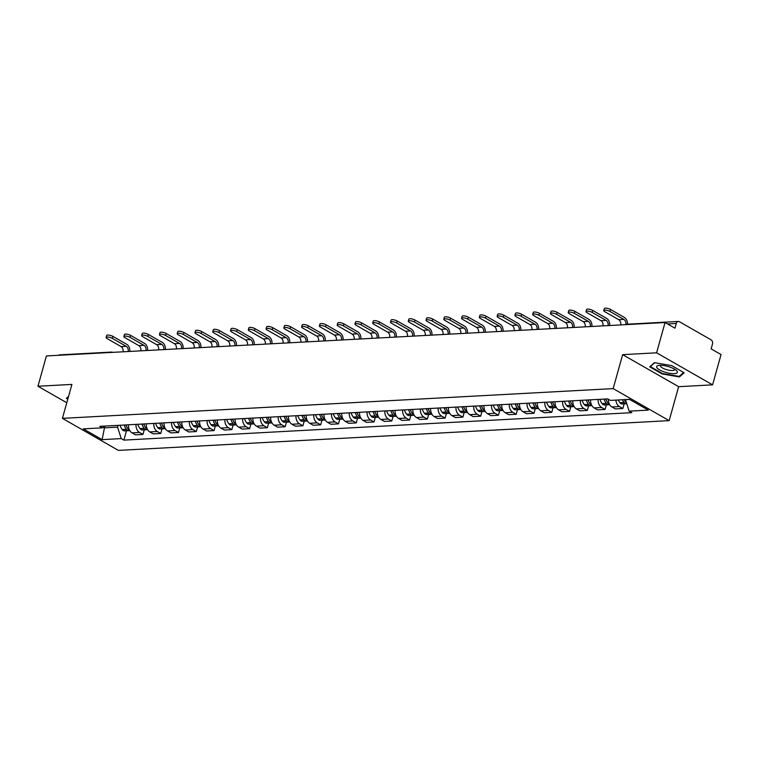 <?xml version="1.0" encoding="UTF-8"?>
<svg xmlns="http://www.w3.org/2000/svg" width="759" height="759" viewBox="0 0 759 759"><rect width="100%" height="100%" fill="white"/><g stroke="black" fill="none" stroke-linecap="round" stroke-linejoin="round"><path stroke-width="1.14" d="M712.587 384.851L656.601 352.812L665.064 322.518L46.413 355.943L37.95 386.246L71.906 384.415L62.418 418.361L118.413 450.4L669.153 420.638L678.641 386.682L712.587 384.851L721.05 354.548L711.136 348.884L712.454 344.159A3.302 2.391 86.9 0 0 711.069 339.833L679.381 321.702A3.302 2.391 86.9 0 0 678.347 321.446A3.302 2.391 86.9 0 0 676.288 323.467L667.55 323.941M656.601 352.812L622.646 354.652L613.168 388.608L62.418 418.361M665.064 322.518L674.969 328.182L676.288 323.467M37.95 386.246L66.783 402.744M58.642 355.288A3.302 2.391 -93.1 0 1 59.695 354.87L111.307 352.081A3.302 2.391 86.9 0 0 110.254 352.499M128.508 424.784A7.599 5.503 86.9 0 0 132.028 432.886L135.444 434.841L142.967 434.433L139.552 432.478A7.599 5.503 -93.1 0 1 136.032 424.376M144.248 429.841L142.967 434.433M146.278 423.826A7.599 5.503 86.9 0 0 149.798 431.928L153.214 433.882L160.737 433.474L157.322 431.52A7.599 5.503 -93.1 0 1 153.802 423.418M162.018 428.873L160.737 433.474M164.058 422.867A7.599 5.503 86.9 0 0 167.578 430.96L170.993 432.915L178.507 432.507L175.092 430.552A7.599 5.503 -93.1 0 1 171.572 422.459M179.798 427.915L178.507 432.507M181.828 421.909A7.599 5.503 86.9 0 0 185.348 430.002L188.763 431.956L196.287 431.548L192.871 429.594A7.599 5.503 -93.1 0 1 189.352 421.501M197.568 426.956L196.287 431.548M199.598 420.941A7.599 5.503 86.9 0 0 203.127 429.044L206.533 430.998L214.057 430.59L210.641 428.636A7.599 5.503 -93.1 0 1 207.122 420.533M215.338 425.998L214.057 430.59M217.378 419.983A7.599 5.503 86.9 0 0 220.897 428.085L224.313 430.04L231.827 429.632L228.412 427.678A7.599 5.503 -93.1 0 1 224.892 419.575M233.117 425.031L231.827 429.632M235.148 419.025A7.599 5.503 86.9 0 0 238.668 427.118L242.083 429.072L249.607 428.674L246.191 426.719A7.599 5.503 -93.1 0 1 242.671 418.617M250.887 424.072L249.607 428.674M252.918 418.067A7.599 5.503 86.9 0 0 256.447 426.16L259.863 428.114L267.377 427.706L263.961 425.752A7.599 5.503 -93.1 0 1 260.441 417.659M268.658 423.114L267.377 427.706M270.697 417.099A7.599 5.503 86.9 0 0 274.217 425.201L277.633 427.156L285.147 426.748L281.731 424.793A7.599 5.503 -93.1 0 1 278.211 416.7M286.437 422.156L285.147 426.748M288.467 416.141A7.599 5.503 86.9 0 0 291.987 424.243L295.403 426.197L302.926 425.79L299.511 423.835A7.599 5.503 -93.1 0 1 295.991 415.733M304.207 421.188L302.926 425.79M306.238 415.182A7.599 5.503 86.9 0 0 309.767 423.275L313.182 425.23L320.696 424.831L317.281 422.877A7.599 5.503 -93.1 0 1 313.761 414.775M321.977 420.23L320.696 424.831M324.017 414.224A7.599 5.503 86.9 0 0 327.537 422.317L330.952 424.272L338.476 423.864L335.061 421.909A7.599 5.503 -93.1 0 1 331.531 413.816M339.757 419.272L338.476 423.864M341.787 413.257A7.599 5.503 86.9 0 0 345.307 421.359L348.723 423.313L356.246 422.905L352.831 420.951A7.599 5.503 -93.1 0 1 349.311 412.858M357.527 418.313L356.246 422.905M359.567 412.298A7.599 5.503 86.9 0 0 363.087 420.401L366.502 422.355L374.016 421.947L370.601 419.993A7.599 5.503 -93.1 0 1 367.081 411.89M375.297 417.355L374.016 421.947M377.337 411.34A7.599 5.503 86.9 0 0 380.857 419.442L384.272 421.397L391.796 420.989L388.38 419.034A7.599 5.503 -93.1 0 1 384.851 410.932M393.077 416.387L391.796 420.989M395.107 410.382A7.599 5.503 86.9 0 0 398.627 418.475L402.042 420.429L409.566 420.021L406.15 418.076A7.599 5.503 -93.1 0 1 402.631 409.974M410.847 415.429L409.566 420.021M412.887 409.424A7.599 5.503 86.9 0 0 416.406 417.516L419.822 419.471L427.336 419.063L423.92 417.108A7.599 5.503 -93.1 0 1 420.401 409.016M428.626 414.471L427.336 419.063M430.657 408.456A7.599 5.503 86.9 0 0 434.176 416.558L437.592 418.513L445.116 418.105L441.7 416.15A7.599 5.503 -93.1 0 1 438.171 408.048M446.396 413.513L445.116 418.105M448.427 407.498A7.599 5.503 86.9 0 0 451.947 415.6L455.362 417.554L462.886 417.146L459.47 415.192A7.599 5.503 -93.1 0 1 455.95 407.09M464.166 412.545L462.886 417.146M466.206 406.539A7.599 5.503 86.9 0 0 469.726 414.632L473.142 416.587L480.656 416.188L477.24 414.234A7.599 5.503 -93.1 0 1 473.72 406.131M481.946 411.587L480.656 416.188M483.976 405.581A7.599 5.503 86.9 0 0 487.496 413.674L490.912 415.628L498.435 415.22L495.02 413.266A7.599 5.503 -93.1 0 1 491.5 405.173M499.716 410.628L498.435 415.22M501.746 404.613A7.599 5.503 86.9 0 0 505.266 412.716L508.682 414.67L516.205 414.262L512.79 412.308A7.599 5.503 -93.1 0 1 509.27 404.215M517.486 409.67L516.205 414.262M519.526 403.655A7.599 5.503 86.9 0 0 523.046 411.757L526.461 413.712L533.975 413.304L530.56 411.35A7.599 5.503 -93.1 0 1 527.04 403.247M535.266 408.703L533.975 413.304M537.296 402.697A7.599 5.503 86.9 0 0 540.816 410.799L544.231 412.744L551.755 412.346L548.34 410.391A7.599 5.503 -93.1 0 1 544.82 402.289M553.036 407.744L551.755 412.346M555.066 401.739A7.599 5.503 86.9 0 0 558.596 409.832L562.002 411.786L569.525 411.378L566.11 409.424A7.599 5.503 -93.1 0 1 562.59 401.331M570.806 406.786L569.525 411.378M572.846 400.771A7.599 5.503 86.9 0 0 576.366 408.873L579.781 410.828L587.295 410.42L583.88 408.465A7.599 5.503 -93.1 0 1 580.36 400.373M588.586 405.828L587.295 410.42M590.616 399.813A7.599 5.503 86.9 0 0 594.136 407.915L597.551 409.869L605.075 409.462L601.659 407.507A7.599 5.503 -93.1 0 1 598.139 399.405M606.356 404.87L605.075 409.462M608.367 399.272A7.599 5.503 86.9 0 0 611.915 406.957L615.331 408.911L622.845 408.503L619.429 406.549A7.599 5.503 -93.1 0 1 615.91 400.097M624.126 403.902L622.845 408.503M104.846 426.463L104.457 427.848L117.56 427.137L118.062 425.353M117.56 427.137L121.241 438.607L102.104 439.641L83.291 428.873L102.427 427.839L105.615 426.027M121.241 438.607L123.869 440.116L631.782 412.668L629.154 411.16L648.29 410.126L629.477 399.367L610.34 400.401L607.703 398.892L99.799 426.34L102.427 427.839M669.153 420.638L613.168 388.608M68.547 396.426L66.375 398.333L67.788 399.139M678.641 386.682L622.646 354.652M671.696 365.62L654.457 362.65L649.704 366.815L662.18 373.95L679.409 376.929L684.172 372.764L671.696 365.62M625.501 399.576L629.666 399.471M103.442 427.27L104.457 427.848L102.104 439.641M126.478 430.799L123.869 440.116M629.154 411.16L625.473 399.699M679.703 375.876L679.409 376.929M662.313 373.466L662.18 373.95M112.266 338.334A3.719 1.091 -164.4 0 0 108.48 337.1A3.719 1.091 -164.4 0 0 106.127 337.47A3.719 1.091 -164.4 0 0 107.142 338.609L121.079 346.588L126.212 346.313L112.266 338.334L112.825 336.351L126.762 344.33A6.613 4.782 -93.1 0 1 129.817 351.436M106.127 337.47L106.677 335.487A3.719 1.091 15.6 0 1 109.03 335.127A3.719 1.091 15.6 0 1 112.825 336.351M124.182 425.021A12.561 9.089 86.9 0 0 126.383 429.328L126.506 429.49A4.175 3.017 86.9 0 0 128.774 430.676A4.175 3.017 86.9 0 0 129.675 430.429A4.175 3.017 -93.1 0 1 128.337 429.395L128.205 429.224A12.561 9.089 -93.1 0 1 126.003 424.917M128.774 430.676L124.609 430.894A4.175 3.017 -93.1 0 1 122.351 429.717L122.227 429.547A12.561 9.089 -93.1 0 1 120.026 425.249M126.668 426.643A10.417 7.533 -93.1 0 1 125.852 424.926M123.091 351.796A4.459 3.226 86.9 0 0 121.079 346.588M128.224 351.521A4.459 3.226 86.9 0 0 126.212 346.313M67.921 398.655L66.991 398.124L68.424 396.862M664.248 371.91A10.749 3.14 -164.4 0 0 675.083 373.58A10.749 3.14 -164.4 0 0 676.25 370.335A10.749 3.14 -164.4 0 0 669.799 367.052A10.749 3.14 -164.4 0 0 658.689 365.43A10.749 3.14 -164.4 0 0 664.248 371.91M660.728 365.297A7.353 2.154 -164.4 0 0 660.444 365.705A7.353 2.154 -164.4 0 0 665.624 369.339A7.353 2.154 -164.4 0 0 674.609 369.661A7.353 2.154 -164.4 0 0 674.571 369.159M683.622 372.451L679.115 376.398L662.417 373.513L650.321 366.597L654.77 362.698M130.045 337.375A3.719 1.091 -164.4 0 0 126.25 336.142A3.719 1.091 -164.4 0 0 123.897 336.512A3.719 1.091 -164.4 0 0 124.912 337.651L138.859 345.63L143.982 345.345L130.045 337.375L130.595 335.393L144.533 343.372A6.613 4.782 -93.1 0 1 147.597 350.478M123.897 336.512L124.448 334.529A3.719 1.091 15.6 0 1 126.81 334.159A3.719 1.091 15.6 0 1 130.595 335.393M141.961 424.063A12.561 9.089 86.9 0 0 144.153 428.361L144.286 428.531A4.175 3.017 86.9 0 0 146.544 429.708A4.175 3.017 86.9 0 0 147.445 429.471M146.544 429.708L142.388 429.936A4.175 3.017 -93.1 0 1 140.121 428.75L139.998 428.588A12.561 9.089 -93.1 0 1 137.796 424.281M147.474 429.48A4.175 3.017 -93.1 0 1 146.107 428.427L145.984 428.266A12.561 9.089 -93.1 0 1 143.783 423.958M144.447 425.685A10.417 7.533 -93.1 0 1 143.631 423.968M140.87 350.838A4.459 3.226 86.9 0 0 138.859 345.63M145.994 350.563A4.459 3.226 86.9 0 0 143.982 345.345M147.815 336.408A3.719 1.091 -164.4 0 0 144.03 335.184A3.719 1.091 -164.4 0 0 141.667 335.554A3.719 1.091 -164.4 0 0 142.692 336.692L156.629 344.662L161.752 344.387L147.815 336.408L148.366 334.434L162.312 342.413A6.613 4.782 -93.1 0 1 165.367 349.519M141.667 335.554L142.218 333.571A3.719 1.091 15.6 0 1 144.58 333.201A3.719 1.091 15.6 0 1 148.366 334.434M159.732 423.095A12.561 9.089 86.9 0 0 161.933 427.402L162.056 427.573A4.175 3.017 86.9 0 0 164.314 428.75A4.175 3.017 86.9 0 0 165.215 428.503A4.175 3.017 -93.1 0 1 163.878 427.469L163.754 427.308A12.561 9.089 -93.1 0 1 161.553 423M164.314 428.75L160.158 428.977A4.175 3.017 -93.1 0 1 157.9 427.791L157.768 427.63A12.561 9.089 -93.1 0 1 155.576 423.323M162.217 424.727A10.417 7.533 -93.1 0 1 161.401 423.01M158.64 349.88A4.459 3.226 86.9 0 0 156.629 344.662M163.764 349.605A4.459 3.226 86.9 0 0 161.752 344.387M165.585 335.45A3.719 1.091 -164.4 0 0 161.8 334.226A3.719 1.091 -164.4 0 0 159.447 334.586A3.719 1.091 -164.4 0 0 160.462 335.725L174.399 343.704L179.532 343.429L165.585 335.45L166.145 333.476L180.082 341.446A6.613 4.782 -93.1 0 1 183.137 348.552M159.447 334.586L159.997 332.613A3.719 1.091 15.6 0 1 162.35 332.243A3.719 1.091 15.6 0 1 166.145 333.476M177.502 422.137A12.561 9.089 86.9 0 0 179.703 426.444L179.826 426.605A4.175 3.017 86.9 0 0 182.094 427.791A4.175 3.017 86.9 0 0 182.995 427.545A4.175 3.017 -93.1 0 1 181.657 426.511L181.524 426.34A12.561 9.089 -93.1 0 1 179.333 422.042M182.094 427.791L177.929 428.019A4.175 3.017 -93.1 0 1 175.671 426.833L175.547 426.672A12.561 9.089 -93.1 0 1 173.346 422.365M179.987 423.769A10.417 7.533 -93.1 0 1 179.181 422.051M176.411 348.922A4.459 3.226 86.9 0 0 174.399 343.704M181.543 348.647A4.459 3.226 86.9 0 0 179.532 343.429M183.365 334.491A3.719 1.091 -164.4 0 0 179.57 333.258A3.719 1.091 -164.4 0 0 177.217 333.628A3.719 1.091 -164.4 0 0 178.232 334.766L192.179 342.745L197.302 342.47L183.365 334.491L183.915 332.508L197.852 340.487A6.613 4.782 -93.1 0 1 200.917 347.594M177.217 333.628L177.767 331.655A3.719 1.091 15.6 0 1 180.13 331.285A3.719 1.091 15.6 0 1 183.915 332.508M195.281 421.179A12.561 9.089 86.9 0 0 197.473 425.486L197.606 425.647A4.175 3.017 86.9 0 0 199.864 426.833A4.175 3.017 86.9 0 0 200.765 426.586M199.864 426.833L195.708 427.051A4.175 3.017 -93.1 0 1 193.45 425.875L193.317 425.704A12.561 9.089 -93.1 0 1 191.116 421.406M200.793 426.596A4.175 3.017 -93.1 0 1 199.427 425.552L199.304 425.382A12.561 9.089 -93.1 0 1 197.103 421.084M197.767 422.801A10.417 7.533 -93.1 0 1 196.951 421.084M194.19 347.964A4.459 3.226 86.9 0 0 192.179 342.745M199.313 347.679A4.459 3.226 86.9 0 0 197.302 342.47M201.135 333.533A3.719 1.091 -164.4 0 0 197.349 332.3A3.719 1.091 -164.4 0 0 194.987 332.67A3.719 1.091 -164.4 0 0 196.012 333.808L209.949 341.787L215.072 341.512L201.135 333.533L201.685 331.55L215.632 339.529A6.613 4.782 -93.1 0 1 218.687 346.635M194.987 332.67L195.547 330.687A3.719 1.091 15.6 0 1 197.9 330.317A3.719 1.091 15.6 0 1 201.685 331.55M213.051 420.22A12.561 9.089 86.9 0 0 215.252 424.518L215.376 424.689A4.175 3.017 86.9 0 0 217.634 425.875A4.175 3.017 86.9 0 0 218.535 425.628M217.634 425.875L213.478 426.093A4.175 3.017 -93.1 0 1 211.22 424.917L211.087 424.746A12.561 9.089 -93.1 0 1 208.896 420.439M218.564 425.638A4.175 3.017 -93.1 0 1 217.197 424.585L217.074 424.423A12.561 9.089 -93.1 0 1 214.873 420.116M215.537 421.843A10.417 7.533 -93.1 0 1 214.721 420.125M211.96 346.996A4.459 3.226 86.9 0 0 209.949 341.787M217.093 346.721A4.459 3.226 86.9 0 0 215.072 341.512M218.905 332.575A3.719 1.091 -164.4 0 0 215.12 331.341A3.719 1.091 -164.4 0 0 212.767 331.711A3.719 1.091 -164.4 0 0 213.782 332.85L227.719 340.819L232.852 340.544L218.905 332.575L219.465 330.592L233.402 338.571A6.613 4.782 -93.1 0 1 236.457 345.677M212.767 331.711L213.317 329.729A3.719 1.091 15.6 0 1 215.67 329.359A3.719 1.091 15.6 0 1 219.465 330.592M230.821 419.253A12.561 9.089 86.9 0 0 233.022 423.56L233.155 423.731A4.175 3.017 86.9 0 0 235.413 424.907A4.175 3.017 86.9 0 0 236.315 424.67A4.175 3.017 -93.1 0 1 234.977 423.626L234.844 423.465A12.561 9.089 -93.1 0 1 232.652 419.158M235.413 424.907L231.248 425.135A4.175 3.017 -93.1 0 1 228.99 423.949L228.867 423.788A12.561 9.089 -93.1 0 1 226.666 419.48M233.307 420.884A10.417 7.533 -93.1 0 1 232.501 419.167M229.74 346.038A4.459 3.226 86.9 0 0 227.719 340.819M234.863 345.762A4.459 3.226 86.9 0 0 232.852 340.544M236.685 331.607A3.719 1.091 -164.4 0 0 232.89 330.383A3.719 1.091 -164.4 0 0 230.537 330.744A3.719 1.091 -164.4 0 0 231.552 331.882L245.499 339.861L250.622 339.586L236.685 331.607L237.235 329.634L251.172 337.603A6.613 4.782 -93.1 0 1 254.237 344.719M230.537 330.744L231.087 328.77A3.719 1.091 15.6 0 1 233.449 328.4A3.719 1.091 15.6 0 1 237.235 329.634M248.601 418.294A12.561 9.089 86.9 0 0 250.793 422.602L250.925 422.763A4.175 3.017 86.9 0 0 253.183 423.949A4.175 3.017 86.9 0 0 254.085 423.702M253.183 423.949L249.028 424.177A4.175 3.017 -93.1 0 1 246.77 422.991L246.637 422.829A12.561 9.089 -93.1 0 1 244.436 418.522M254.113 423.712A4.175 3.017 -93.1 0 1 252.747 422.668L252.624 422.507A12.561 9.089 -93.1 0 1 250.423 418.2M251.087 419.926A10.417 7.533 -93.1 0 1 250.271 418.209M247.51 345.079A4.459 3.226 86.9 0 0 245.499 339.861M252.633 344.804A4.459 3.226 86.9 0 0 250.622 339.586M254.455 330.649A3.719 1.091 -164.4 0 0 250.669 329.415A3.719 1.091 -164.4 0 0 248.307 329.786A3.719 1.091 -164.4 0 0 249.332 330.924L263.269 338.903L268.401 338.628L254.455 330.649L255.005 328.666L268.952 336.645A6.613 4.782 -93.1 0 1 272.007 343.751M248.307 329.786L248.867 327.812A3.719 1.091 15.6 0 1 251.22 327.442A3.719 1.091 15.6 0 1 255.005 328.666M266.371 417.336A12.561 9.089 86.9 0 0 268.572 421.643L268.695 421.805A4.175 3.017 86.9 0 0 270.954 422.991A4.175 3.017 86.9 0 0 271.855 422.744A4.175 3.017 -93.1 0 1 270.517 421.71L270.394 421.539A12.561 9.089 -93.1 0 1 268.193 417.241M270.954 422.991L266.798 423.218A4.175 3.017 -93.1 0 1 264.54 422.032L264.407 421.862A12.561 9.089 -93.1 0 1 262.216 417.564M268.857 418.959A10.417 7.533 -93.1 0 1 268.041 417.241M265.28 344.121A4.459 3.226 86.9 0 0 263.269 338.903M270.413 343.836A4.459 3.226 86.9 0 0 268.401 338.628M272.225 329.691A3.719 1.091 -164.4 0 0 268.439 328.457A3.719 1.091 -164.4 0 0 266.086 328.827A3.719 1.091 -164.4 0 0 267.102 329.966L281.039 337.945L286.171 337.67L272.225 329.691L272.785 327.708L286.722 335.687A6.613 4.782 -93.1 0 1 289.777 342.793M266.086 328.827L266.637 326.844A3.719 1.091 15.6 0 1 268.99 326.484A3.719 1.091 15.6 0 1 272.785 327.708M284.141 416.378A12.561 9.089 86.9 0 0 286.342 420.676L286.475 420.847A4.175 3.017 86.9 0 0 288.733 422.032A4.175 3.017 86.9 0 0 289.634 421.786M288.733 422.032L284.568 422.251A4.175 3.017 -93.1 0 1 282.31 421.074L282.187 420.903A12.561 9.089 -93.1 0 1 279.986 416.596M289.653 421.795A4.175 3.017 -93.1 0 1 288.297 420.752L288.164 420.581A12.561 9.089 -93.1 0 1 285.972 416.274M286.627 418A10.417 7.533 -93.1 0 1 285.82 416.283M283.06 343.153A4.459 3.226 86.9 0 0 281.039 337.945M288.183 342.878A4.459 3.226 86.9 0 0 286.171 337.67M290.004 328.732A3.719 1.091 -164.4 0 0 286.219 327.499A3.719 1.091 -164.4 0 0 283.857 327.869A3.719 1.091 -164.4 0 0 284.872 329.008L298.818 336.987L303.942 336.702L290.004 328.732L290.555 326.749L304.492 334.728A6.613 4.782 -93.1 0 1 307.556 341.835M283.857 327.869L284.407 325.886A3.719 1.091 15.6 0 1 286.769 325.516A3.719 1.091 15.6 0 1 290.555 326.749M301.921 415.42A12.561 9.089 86.9 0 0 304.122 419.718L304.245 419.888A4.175 3.017 86.9 0 0 306.503 421.065A4.175 3.017 86.9 0 0 307.404 420.828M306.503 421.065L302.348 421.292A4.175 3.017 -93.1 0 1 300.09 420.106L299.957 419.945A12.561 9.089 -93.1 0 1 297.765 415.638M307.433 420.837A4.175 3.017 -93.1 0 1 306.067 419.784L305.943 419.623A12.561 9.089 -93.1 0 1 303.742 415.315M304.406 417.042A10.417 7.533 -93.1 0 1 303.591 415.325M300.83 342.195A4.459 3.226 86.9 0 0 298.818 336.987M305.953 341.92A4.459 3.226 86.9 0 0 303.942 336.702M307.774 327.765A3.719 1.091 -164.4 0 0 303.989 326.541A3.719 1.091 -164.4 0 0 301.627 326.911A3.719 1.091 -164.4 0 0 302.651 328.049L316.588 336.019L321.721 335.744L307.774 327.765L308.325 325.791L322.271 333.77A6.613 4.782 -93.1 0 1 325.326 340.876M301.627 326.911L302.186 324.928A3.719 1.091 15.6 0 1 304.539 324.558A3.719 1.091 15.6 0 1 308.325 325.791M319.691 414.452A12.561 9.089 86.9 0 0 321.892 418.759L322.015 418.921A4.175 3.017 86.9 0 0 324.273 420.106A4.175 3.017 86.9 0 0 325.175 419.86A4.175 3.017 -93.1 0 1 323.837 418.826L323.714 418.664A12.561 9.089 -93.1 0 1 321.512 414.357M324.273 420.106L320.118 420.334A4.175 3.017 -93.1 0 1 317.86 419.148L317.736 418.987A12.561 9.089 -93.1 0 1 315.535 414.68M322.177 416.084A10.417 7.533 -93.1 0 1 321.361 414.367M318.6 341.237A4.459 3.226 86.9 0 0 316.588 336.019M323.732 340.962A4.459 3.226 86.9 0 0 321.721 335.744M325.554 326.806A3.719 1.091 -164.4 0 0 321.759 325.583A3.719 1.091 -164.4 0 0 319.406 325.943A3.719 1.091 -164.4 0 0 320.421 327.082L334.368 335.061L339.491 334.785L325.554 326.806L326.104 324.833L340.041 332.803A6.613 4.782 -93.1 0 1 343.096 339.909M319.406 325.943L319.956 323.97A3.719 1.091 15.6 0 1 322.309 323.6A3.719 1.091 15.6 0 1 326.104 324.833M337.47 413.494A12.561 9.089 86.9 0 0 339.662 417.801L339.795 417.962A4.175 3.017 86.9 0 0 342.053 419.148A4.175 3.017 86.9 0 0 342.954 418.902A4.175 3.017 -93.1 0 1 341.616 417.867L341.484 417.697A12.561 9.089 -93.1 0 1 339.292 413.399M342.053 419.148L337.888 419.376A4.175 3.017 -93.1 0 1 335.63 418.19L335.506 418.019A12.561 9.089 -93.1 0 1 333.305 413.721M339.947 415.116A10.417 7.533 -93.1 0 1 339.14 413.408M336.379 340.279A4.459 3.226 86.9 0 0 334.368 335.061M341.503 339.994A4.459 3.226 86.9 0 0 339.491 334.785M343.324 325.848A3.719 1.091 -164.4 0 0 339.539 324.615A3.719 1.091 -164.4 0 0 337.176 324.985A3.719 1.091 -164.4 0 0 338.191 326.123L352.138 334.102L357.261 333.827L343.324 325.848L343.874 323.865L357.821 331.844A6.613 4.782 -93.1 0 1 360.876 338.95M337.176 324.985L337.727 323.002A3.719 1.091 15.6 0 1 340.089 322.641A3.719 1.091 15.6 0 1 343.874 323.865M355.24 412.535A12.561 9.089 86.9 0 0 357.442 416.843L357.565 417.004A4.175 3.017 86.9 0 0 359.823 418.19A4.175 3.017 86.9 0 0 360.724 417.943M359.823 418.19L355.667 418.408A4.175 3.017 -93.1 0 1 353.409 417.232L353.277 417.061A12.561 9.089 -93.1 0 1 351.085 412.763M360.753 417.953A4.175 3.017 -93.1 0 1 359.387 416.909L359.263 416.738A12.561 9.089 -93.1 0 1 357.062 412.431M357.726 414.158A10.417 7.533 -93.1 0 1 356.91 412.441M354.149 339.311A4.459 3.226 86.9 0 0 352.138 334.102M359.273 339.036A4.459 3.226 86.9 0 0 357.261 333.827M361.094 324.89A3.719 1.091 -164.4 0 0 357.309 323.657A3.719 1.091 -164.4 0 0 354.946 324.027A3.719 1.091 -164.4 0 0 355.971 325.165L369.908 333.144L375.041 332.859L361.094 324.89L361.645 322.907L375.591 330.886A6.613 4.782 -93.1 0 1 378.646 337.992M354.946 324.027L355.506 322.044A3.719 1.091 15.6 0 1 357.859 321.674A3.719 1.091 15.6 0 1 361.645 322.907M373.011 411.577A12.561 9.089 86.9 0 0 375.212 415.875L375.335 416.046A4.175 3.017 86.9 0 0 377.593 417.222A4.175 3.017 86.9 0 0 378.494 416.985A4.175 3.017 -93.1 0 1 377.157 415.941L377.033 415.78A12.561 9.089 -93.1 0 1 374.832 411.473M377.593 417.222L373.437 417.45A4.175 3.017 -93.1 0 1 371.179 416.264L371.056 416.103A12.561 9.089 -93.1 0 1 368.855 411.795M375.496 413.2A10.417 7.533 -93.1 0 1 374.68 411.482M371.919 338.353A4.459 3.226 86.9 0 0 369.908 333.144M377.052 338.078A4.459 3.226 86.9 0 0 375.041 332.859M378.874 323.922A3.719 1.091 -164.4 0 0 375.079 322.698A3.719 1.091 -164.4 0 0 372.726 323.068A3.719 1.091 -164.4 0 0 373.741 324.207L387.688 332.176L392.811 331.901L378.874 323.922L379.424 321.949L393.361 329.928A6.613 4.782 -93.1 0 1 396.416 337.034M372.726 323.068L373.276 321.085A3.719 1.091 15.6 0 1 375.639 320.715A3.719 1.091 15.6 0 1 379.424 321.949M390.79 410.61A12.561 9.089 86.9 0 0 392.982 414.917L393.115 415.088A4.175 3.017 86.9 0 0 395.373 416.264A4.175 3.017 86.9 0 0 396.274 416.027A4.175 3.017 -93.1 0 1 394.936 414.983L394.803 414.822A12.561 9.089 -93.1 0 1 392.612 410.515M395.373 416.264L391.217 416.492A4.175 3.017 -93.1 0 1 388.95 415.306L388.826 415.145A12.561 9.089 -93.1 0 1 386.625 410.837M393.266 412.241A10.417 7.533 -93.1 0 1 392.46 410.524M389.699 337.394A4.459 3.226 86.9 0 0 387.688 332.176M394.822 337.119A4.459 3.226 86.9 0 0 392.811 331.901M396.644 322.964A3.719 1.091 -164.4 0 0 392.858 321.74A3.719 1.091 -164.4 0 0 390.496 322.101A3.719 1.091 -164.4 0 0 391.521 323.239L405.458 331.218L410.581 330.943L396.644 322.964L397.194 320.991L411.141 328.96A6.613 4.782 -93.1 0 1 414.196 336.066M390.496 322.101L391.046 320.127A3.719 1.091 15.6 0 1 393.409 319.757A3.719 1.091 15.6 0 1 397.194 320.991M408.56 409.651A12.561 9.089 86.9 0 0 410.761 413.959L410.885 414.12A4.175 3.017 86.9 0 0 413.143 415.306A4.175 3.017 86.9 0 0 414.044 415.059M413.143 415.306L408.987 415.534A4.175 3.017 -93.1 0 1 406.729 414.348L406.596 414.186A12.561 9.089 -93.1 0 1 404.405 409.879M414.072 415.069A4.175 3.017 -93.1 0 1 412.706 414.025L412.583 413.854A12.561 9.089 -93.1 0 1 410.382 409.556M411.046 411.283A10.417 7.533 -93.1 0 1 410.23 409.566M407.469 336.436A4.459 3.226 86.9 0 0 405.458 331.218M412.592 336.161A4.459 3.226 86.9 0 0 410.581 330.943M414.414 322.006A3.719 1.091 -164.4 0 0 410.628 320.772A3.719 1.091 -164.4 0 0 408.266 321.142A3.719 1.091 -164.4 0 0 409.291 322.281L423.228 330.26L428.361 329.985L414.414 322.006L414.974 320.023L428.911 328.002A6.613 4.782 -93.1 0 1 431.966 335.108M408.266 321.142L408.826 319.169A3.719 1.091 15.6 0 1 411.179 318.799A3.719 1.091 15.6 0 1 414.974 320.023M426.33 408.693A12.561 9.089 86.9 0 0 428.531 413L428.655 413.162A4.175 3.017 86.9 0 0 430.922 414.348A4.175 3.017 86.9 0 0 431.824 414.101M430.922 414.348L426.757 414.566A4.175 3.017 -93.1 0 1 424.499 413.389L424.376 413.219A12.561 9.089 -93.1 0 1 422.175 408.921M431.843 414.11A4.175 3.017 -93.1 0 1 430.486 413.067L430.353 412.896A12.561 9.089 -93.1 0 1 428.152 408.598M428.816 410.315A10.417 7.533 -93.1 0 1 428 408.598M425.239 335.478A4.459 3.226 86.9 0 0 423.228 330.26M430.372 335.193A4.459 3.226 86.9 0 0 428.361 329.985M432.194 321.048A3.719 1.091 -164.4 0 0 428.399 319.814A3.719 1.091 -164.4 0 0 426.046 320.184A3.719 1.091 -164.4 0 0 427.061 321.323L441.007 329.302L446.131 329.026L432.194 321.048L432.744 319.065L446.681 327.044A6.613 4.782 -93.1 0 1 449.736 334.15M426.046 320.184L426.596 318.201A3.719 1.091 15.6 0 1 428.958 317.841A3.719 1.091 15.6 0 1 432.744 319.065M444.11 407.735A12.561 9.089 86.9 0 0 446.301 412.033L446.434 412.203A4.175 3.017 86.9 0 0 448.692 413.389A4.175 3.017 86.9 0 0 449.594 413.143A4.175 3.017 -93.1 0 1 448.256 412.099L448.123 411.938A12.561 9.089 -93.1 0 1 445.931 407.63M448.692 413.389L444.537 413.608A4.175 3.017 -93.1 0 1 442.269 412.431L442.146 412.26A12.561 9.089 -93.1 0 1 439.945 407.953M446.596 409.357A10.417 7.533 -93.1 0 1 445.78 407.64M443.019 334.51A4.459 3.226 86.9 0 0 441.007 329.302M448.142 334.235A4.459 3.226 86.9 0 0 446.131 329.026M449.964 320.089A3.719 1.091 -164.4 0 0 446.178 318.856A3.719 1.091 -164.4 0 0 443.816 319.226A3.719 1.091 -164.4 0 0 444.84 320.364L458.778 328.343L463.901 328.059L449.964 320.089L450.514 318.106L464.461 326.085A6.613 4.782 -93.1 0 1 467.516 333.192M443.816 319.226L444.366 317.243A3.719 1.091 15.6 0 1 446.728 316.873A3.719 1.091 15.6 0 1 450.514 318.106M461.88 406.767A12.561 9.089 86.9 0 0 464.081 411.074L464.204 411.245A4.175 3.017 86.9 0 0 466.462 412.422A4.175 3.017 86.9 0 0 467.364 412.184M466.462 412.422L462.307 412.649A4.175 3.017 -93.1 0 1 460.049 411.463L459.916 411.302A12.561 9.089 -93.1 0 1 457.724 406.995M467.392 412.194A4.175 3.017 -93.1 0 1 466.026 411.141L465.903 410.98A12.561 9.089 -93.1 0 1 463.702 406.672M464.366 408.399A10.417 7.533 -93.1 0 1 463.55 406.682M460.789 333.552A4.459 3.226 86.9 0 0 458.778 328.343M465.912 333.277A4.459 3.226 86.9 0 0 463.901 328.059M467.734 319.122A3.719 1.091 -164.4 0 0 463.948 317.898A3.719 1.091 -164.4 0 0 461.595 318.258A3.719 1.091 -164.4 0 0 462.611 319.406L476.548 327.376L481.68 327.101L467.734 319.122L468.294 317.148L482.231 325.118A6.613 4.782 -93.1 0 1 485.286 332.233M461.595 318.258L462.146 316.285A3.719 1.091 15.6 0 1 464.499 315.915A3.719 1.091 15.6 0 1 468.294 317.148M479.65 405.809A12.561 9.089 86.9 0 0 481.851 410.116L481.974 410.277A4.175 3.017 86.9 0 0 484.242 411.463A4.175 3.017 86.9 0 0 485.143 411.217A4.175 3.017 -93.1 0 1 483.806 410.183L483.673 410.021A12.561 9.089 -93.1 0 1 481.472 405.714M484.242 411.463L480.077 411.691A4.175 3.017 -93.1 0 1 477.819 410.505L477.696 410.344A12.561 9.089 -93.1 0 1 475.495 406.037M482.136 407.441A10.417 7.533 -93.1 0 1 481.32 405.723M478.559 332.594A4.459 3.226 86.9 0 0 476.548 327.376M483.692 332.319A4.459 3.226 86.9 0 0 481.68 327.101M485.513 318.163A3.719 1.091 -164.4 0 0 481.718 316.93A3.719 1.091 -164.4 0 0 479.365 317.3A3.719 1.091 -164.4 0 0 480.381 318.438L494.327 326.417L499.45 326.142L485.513 318.163L486.064 316.18L500.001 324.159A6.613 4.782 -93.1 0 1 503.065 331.266M479.365 317.3L479.916 315.327A3.719 1.091 15.6 0 1 482.278 314.957A3.719 1.091 15.6 0 1 486.064 316.18M497.43 404.851A12.561 9.089 86.9 0 0 499.621 409.158L499.754 409.319A4.175 3.017 86.9 0 0 502.012 410.505A4.175 3.017 86.9 0 0 502.913 410.258M502.012 410.505L497.857 410.733A4.175 3.017 -93.1 0 1 495.589 409.547L495.466 409.376A12.561 9.089 -93.1 0 1 493.265 405.078M502.942 410.268A4.175 3.017 -93.1 0 1 501.576 409.224L501.452 409.054A12.561 9.089 -93.1 0 1 499.251 404.756M499.915 406.473A10.417 7.533 -93.1 0 1 499.099 404.756M496.339 331.636A4.459 3.226 86.9 0 0 494.327 326.417M501.462 331.351A4.459 3.226 86.9 0 0 499.45 326.142M503.283 317.205A3.719 1.091 -164.4 0 0 499.498 315.972A3.719 1.091 -164.4 0 0 497.136 316.342A3.719 1.091 -164.4 0 0 498.16 317.48L512.097 325.459L517.221 325.184L503.283 317.205L503.834 315.222L517.78 323.201A6.613 4.782 -93.1 0 1 520.835 330.307M497.136 316.342L497.686 314.359A3.719 1.091 15.6 0 1 500.048 313.998A3.719 1.091 15.6 0 1 503.834 315.222M515.2 403.892A12.561 9.089 86.9 0 0 517.401 408.19L517.524 408.361A4.175 3.017 86.9 0 0 519.782 409.547A4.175 3.017 86.9 0 0 520.683 409.3M519.782 409.547L515.627 409.765A4.175 3.017 -93.1 0 1 513.369 408.589L513.236 408.418A12.561 9.089 -93.1 0 1 511.044 404.111M520.712 409.31A4.175 3.017 -93.1 0 1 519.346 408.266L519.222 408.095A12.561 9.089 -93.1 0 1 517.021 403.788M517.685 405.515A10.417 7.533 -93.1 0 1 516.87 403.797M514.109 330.668A4.459 3.226 86.9 0 0 512.097 325.459M519.241 330.393A4.459 3.226 86.9 0 0 517.221 325.184M521.053 316.247A3.719 1.091 -164.4 0 0 517.268 315.013A3.719 1.091 -164.4 0 0 514.915 315.383A3.719 1.091 -164.4 0 0 515.93 316.522L529.867 324.501L535 324.216L521.053 316.247L521.613 314.264L535.55 322.243A6.613 4.782 -93.1 0 1 538.605 329.349M514.915 315.383L515.465 313.401A3.719 1.091 15.6 0 1 517.818 313.031A3.719 1.091 15.6 0 1 521.613 314.264M532.97 402.934A12.561 9.089 86.9 0 0 535.171 407.232L535.294 407.403A4.175 3.017 86.9 0 0 537.562 408.579A4.175 3.017 86.9 0 0 538.463 408.342A4.175 3.017 -93.1 0 1 537.125 407.298L536.992 407.137A12.561 9.089 -93.1 0 1 534.801 402.83M537.562 408.579L533.397 408.807A4.175 3.017 -93.1 0 1 531.139 407.621L531.015 407.46A12.561 9.089 -93.1 0 1 528.814 403.152M535.456 404.556A10.417 7.533 -93.1 0 1 534.649 402.839M531.879 329.71A4.459 3.226 86.9 0 0 529.867 324.501M537.011 329.434A4.459 3.226 86.9 0 0 535 324.216M538.833 315.279A3.719 1.091 -164.4 0 0 535.038 314.055A3.719 1.091 -164.4 0 0 532.685 314.425A3.719 1.091 -164.4 0 0 533.7 315.564L547.647 323.533L552.77 323.258L538.833 315.279L539.383 313.306L553.32 321.285A6.613 4.782 -93.1 0 1 556.385 328.391M532.685 314.425L533.235 312.442A3.719 1.091 15.6 0 1 535.598 312.072A3.719 1.091 15.6 0 1 539.383 313.306M550.749 401.966A12.561 9.089 86.9 0 0 552.941 406.274L553.074 406.435A4.175 3.017 86.9 0 0 555.332 407.621A4.175 3.017 86.9 0 0 556.233 407.374A4.175 3.017 -93.1 0 1 554.895 406.34L554.772 406.179A12.561 9.089 -93.1 0 1 552.571 401.872M555.332 407.621L551.176 407.849A4.175 3.017 -93.1 0 1 548.918 406.663L548.785 406.501A12.561 9.089 -93.1 0 1 546.584 402.194M553.235 403.598A10.417 7.533 -93.1 0 1 552.419 401.881M549.658 328.751A4.459 3.226 86.9 0 0 547.647 323.533M554.782 328.476A4.459 3.226 86.9 0 0 552.77 323.258M556.603 314.321A3.719 1.091 -164.4 0 0 552.818 313.097A3.719 1.091 -164.4 0 0 550.455 313.458A3.719 1.091 -164.4 0 0 551.48 314.596L565.417 322.575L570.54 322.3L556.603 314.321L557.153 312.347L571.1 320.317A6.613 4.782 -93.1 0 1 574.155 327.423M550.455 313.458L551.015 311.484A3.719 1.091 15.6 0 1 553.368 311.114A3.719 1.091 15.6 0 1 557.153 312.347M568.519 401.008A12.561 9.089 86.9 0 0 570.721 405.315L570.844 405.477A4.175 3.017 86.9 0 0 573.102 406.663A4.175 3.017 86.9 0 0 574.003 406.416M573.102 406.663L568.946 406.89A4.175 3.017 -93.1 0 1 566.688 405.704L566.556 405.534A12.561 9.089 -93.1 0 1 564.364 401.236M574.032 406.426A4.175 3.017 -93.1 0 1 572.666 405.382L572.542 405.211A12.561 9.089 -93.1 0 1 570.341 400.913M571.005 402.64A10.417 7.533 -93.1 0 1 570.189 400.923M567.428 327.793A4.459 3.226 86.9 0 0 565.417 322.575M572.561 327.518A4.459 3.226 86.9 0 0 570.54 322.3M574.373 313.363A3.719 1.091 -164.4 0 0 570.588 312.129A3.719 1.091 -164.4 0 0 568.235 312.499A3.719 1.091 -164.4 0 0 569.25 313.638L583.187 321.617L588.32 321.342L574.373 313.363L574.933 311.38L588.87 319.359A6.613 4.782 -93.1 0 1 591.925 326.465M568.235 312.499L568.785 310.516A3.719 1.091 15.6 0 1 571.138 310.156A3.719 1.091 15.6 0 1 574.933 311.38M586.29 400.05A12.561 9.089 86.9 0 0 588.491 404.357L588.623 404.519A4.175 3.017 86.9 0 0 590.881 405.704A4.175 3.017 86.9 0 0 591.783 405.458A4.175 3.017 -93.1 0 1 590.445 404.424L590.312 404.253A12.561 9.089 -93.1 0 1 588.121 399.946M590.881 405.704L586.716 405.923A4.175 3.017 -93.1 0 1 584.458 404.746L584.335 404.575A12.561 9.089 -93.1 0 1 582.134 400.278M588.775 401.672A10.417 7.533 -93.1 0 1 587.969 399.955M585.208 326.825A4.459 3.226 86.9 0 0 583.187 321.617M590.331 326.55A4.459 3.226 86.9 0 0 588.32 321.342M592.153 312.404A3.719 1.091 -164.4 0 0 588.358 311.171A3.719 1.091 -164.4 0 0 586.005 311.541A3.719 1.091 -164.4 0 0 587.02 312.68L600.967 320.659L606.09 320.374L592.153 312.404L592.703 310.422L606.64 318.401A6.613 4.782 -93.1 0 1 609.705 325.507M586.005 311.541L586.555 309.558A3.719 1.091 15.6 0 1 588.918 309.188A3.719 1.091 15.6 0 1 592.703 310.422M604.069 399.092A12.561 9.089 86.9 0 0 606.261 403.39L606.394 403.56A4.175 3.017 86.9 0 0 608.652 404.737A4.175 3.017 86.9 0 0 609.553 404.5A4.175 3.017 -93.1 0 1 608.215 403.456L608.092 403.295A12.561 9.089 -93.1 0 1 605.891 398.987M608.652 404.737L604.496 404.964A4.175 3.017 -93.1 0 1 602.238 403.779L602.105 403.617A12.561 9.089 -93.1 0 1 599.904 399.31M606.555 400.714A10.417 7.533 -93.1 0 1 605.739 398.997M602.978 325.867A4.459 3.226 86.9 0 0 600.967 320.659M608.101 325.592A4.459 3.226 86.9 0 0 606.09 320.374M609.923 311.437A3.719 1.091 -164.4 0 0 606.137 310.213A3.719 1.091 -164.4 0 0 603.775 310.583A3.719 1.091 -164.4 0 0 604.8 311.721L618.737 319.691L623.87 319.416L609.923 311.437L610.473 309.463L624.42 317.442A6.613 4.782 -93.1 0 1 627.494 324.197M603.775 310.583L604.335 308.6A3.719 1.091 15.6 0 1 606.688 308.23A3.719 1.091 15.6 0 1 610.473 309.463M622.456 399.746A12.561 9.089 86.9 0 0 624.04 402.431L624.164 402.602A4.175 3.017 86.9 0 0 626.422 403.779A4.175 3.017 86.9 0 0 626.763 403.731M626.422 403.779L622.266 404.006A4.175 3.017 -93.1 0 1 620.008 402.82L619.885 402.659A12.561 9.089 -93.1 0 1 618.291 399.965M626.554 403.086A4.175 3.017 -93.1 0 1 625.985 402.498L625.862 402.336A12.561 9.089 -93.1 0 1 624.278 399.642A10.417 7.533 -93.1 0 0 624.325 399.756M620.748 324.909A4.459 3.226 86.9 0 0 618.737 319.691M625.909 324.387A4.459 3.226 86.9 0 0 623.87 319.416M601.659 407.507L594.136 407.915M583.88 408.465L576.366 408.873M566.11 409.424L558.596 409.832M548.34 410.391L540.816 410.799M530.56 411.35L523.046 411.757M512.79 412.308L505.266 412.716M495.02 413.266L487.496 413.674M477.24 414.234L469.726 414.632M459.47 415.192L451.947 415.6M441.7 416.15L434.176 416.558M423.92 417.108L416.406 417.516M406.15 418.076L398.627 418.475M388.38 419.034L380.857 419.442M370.601 419.993L363.087 420.401M352.831 420.951L345.307 421.359M335.061 421.909L327.537 422.317M317.281 422.877L309.767 423.275M299.511 423.835L291.987 424.243M281.731 424.793L274.217 425.201M263.961 425.752L256.447 426.16M246.191 426.719L238.668 427.118M228.412 427.678L220.897 428.085M210.641 428.636L203.127 429.044M192.871 429.594L185.348 430.002M175.092 430.552L167.578 430.96M157.322 431.52L149.798 431.928M139.552 432.478L132.028 432.886M619.429 406.549L611.915 406.957M625.274 324.662A3.302 3.302 0 0 1 626.735 324.235A3.302 2.391 86.9 0 0 625.691 324.643M126.383 429.328L122.227 429.547M126.506 429.49L122.351 429.717M129.172 429.347L128.337 429.395M129.106 429.177L128.205 429.224M144.153 428.361L139.998 428.588M144.286 428.531L140.121 428.75M146.942 428.389L146.107 428.427M146.885 428.218L145.984 428.266M161.933 427.402L157.768 427.63M162.056 427.573L157.9 427.791M164.722 427.421L163.878 427.469M164.656 427.26L163.754 427.308M179.703 426.444L175.547 426.672M179.826 426.605L175.671 426.833M182.492 426.463L181.657 426.511M182.426 426.292L181.524 426.34M197.473 425.486L193.317 425.704M197.606 425.647L193.45 425.875M200.272 425.505L199.427 425.552M200.205 425.334L199.304 425.382M215.252 424.518L211.087 424.746M215.376 424.689L211.22 424.917M218.042 424.547L217.197 424.585M217.975 424.376L217.074 424.423M233.022 423.56L228.867 423.788M233.155 423.731L228.99 423.949M235.812 423.579L234.977 423.626M235.745 423.418L234.844 423.465M250.793 422.602L246.637 422.829M250.925 422.763L246.77 422.991M253.591 422.621L252.747 422.668M253.525 422.45L252.624 422.507M268.572 421.643L264.407 421.862M268.695 421.805L264.54 422.032M271.361 421.662L270.517 421.71M271.295 421.492L270.394 421.539M286.342 420.676L282.187 420.903M286.475 420.847L282.31 421.074M289.132 420.704L288.297 420.752M289.065 420.533L288.164 420.581M304.122 419.718L299.957 419.945M304.245 419.888L300.09 420.106M306.911 419.746L306.067 419.784M306.845 419.575L305.943 419.623M321.892 418.759L317.736 418.987M322.015 418.921L317.86 419.148M324.681 418.778L323.837 418.826M324.615 418.607L323.714 418.664M339.662 417.801L335.506 418.019M339.795 417.962L335.63 418.19M342.451 417.82L341.616 417.867M342.385 417.649L341.484 417.697M357.442 416.843L353.277 417.061M357.565 417.004L353.409 417.232M360.231 416.862L359.387 416.909M360.164 416.691L359.263 416.738M375.212 415.875L371.056 416.103M375.335 416.046L371.179 416.264M378.001 415.904L377.157 415.941M377.935 415.733L377.033 415.78M392.982 414.917L388.826 415.145M393.115 415.088L388.95 415.306M395.771 414.936L394.936 414.983M395.714 414.775L394.803 414.822M410.761 413.959L406.596 414.186M410.885 414.12L406.729 414.348M413.551 413.978L412.706 414.025M413.484 413.807L412.583 413.854M428.531 413L424.376 413.219M428.655 413.162L424.499 413.389M431.321 413.019L430.486 413.067M431.254 412.849L430.353 412.896M446.301 412.033L442.146 412.26M446.434 412.203L442.269 412.431M449.091 412.061L448.256 412.099M449.034 411.89L448.123 411.938M464.081 411.074L459.916 411.302M464.204 411.245L460.049 411.463M466.87 411.093L466.026 411.141M466.804 410.932L465.903 410.98M481.851 410.116L477.696 410.344M481.974 410.277L477.819 410.505M484.64 410.135L483.806 410.183M484.574 409.964L483.673 410.021M499.621 409.158L495.466 409.376M499.754 409.319L495.589 409.547M502.411 409.177L501.576 409.224M502.354 409.006L501.452 409.054M517.401 408.19L513.236 408.418M517.524 408.361L513.369 408.589M520.19 408.219L519.346 408.266M520.124 408.048L519.222 408.095M535.171 407.232L531.015 407.46M535.294 407.403L531.139 407.621M537.96 407.26L537.125 407.298M537.894 407.09L536.992 407.137M552.941 406.274L548.785 406.501M553.074 406.435L548.918 406.663M555.74 406.293L554.895 406.34M555.673 406.131L554.772 406.179M570.721 405.315L566.556 405.534M570.844 405.477L566.688 405.704M573.51 405.334L572.666 405.382M573.443 405.164L572.542 405.211M588.491 404.357L584.335 404.575M588.623 404.519L584.458 404.746M591.28 404.376L590.445 404.424M591.214 404.205L590.312 404.253M606.261 403.39L602.105 403.617M606.394 403.56L602.238 403.779M609.06 403.418L608.215 403.456M608.993 403.247L608.092 403.295M624.04 402.431L619.885 402.659M624.164 402.602L620.008 402.82M626.735 324.235L678.347 321.446M112.806 352.356A3.302 3.302 0 0 0 111.307 352.081"/></g></svg>

